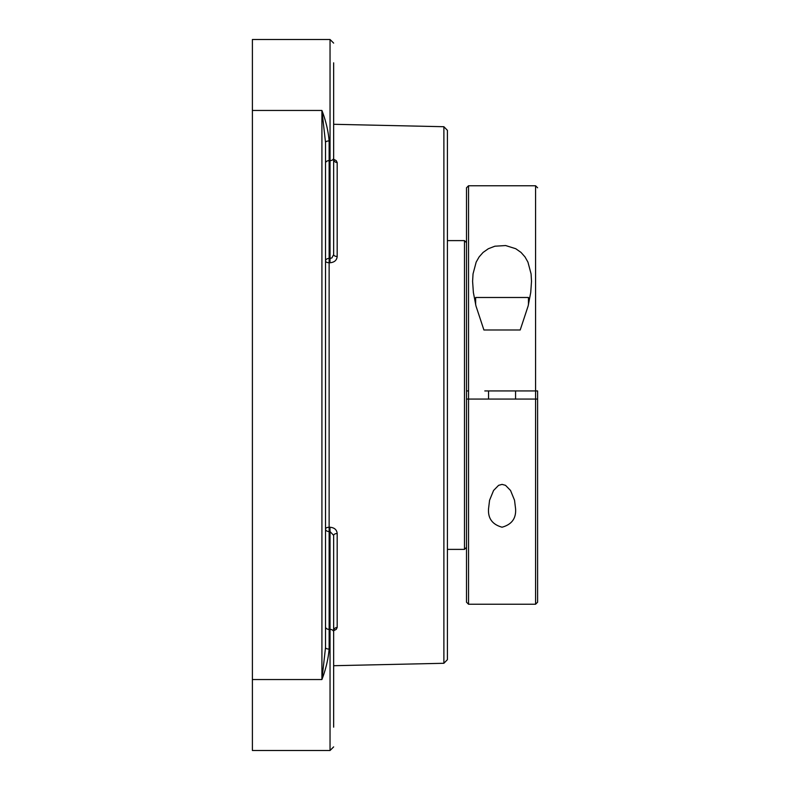 <?xml version="1.0" encoding="UTF-8"?>
<svg xmlns="http://www.w3.org/2000/svg" width="790" height="790" viewBox="0 0 790 790"><rect width="100%" height="100%" fill="white"/><g stroke="black" fill="none" stroke-linecap="round" stroke-linejoin="round"><path stroke-width="1.19" d="M447.407 395L447.407 130.33L443.881 126.716L443.881 663.284L447.407 659.67L447.407 395M447.407 639.989L447.407 659.67M329.134 140.916C328.265 130.992 325.855 120.84 321.915 110.452L325.529 142.467A3.614 1.55 180 0 1 329.134 140.916L329.134 160.617L330.042 160.617L330.042 258.439L331.889 257.925L333.647 254.627A3.614 1.847 180 0 0 337.182 256.474L337.182 162.503L336.214 160.627L333.647 159.264M325.529 647.533L321.915 679.548C325.855 669.16 328.265 659.008 329.134 649.084A3.614 1.55 0 0 1 325.529 647.533L325.529 142.467M325.529 634.469L325.529 646.901L325.529 634.469M329.134 649.084L329.134 629.383L330.042 629.383L330.042 750.5L252.395 750.5L252.395 110.452L321.915 110.452L321.915 679.548L252.395 679.548M325.529 143.099L325.529 155.531M325.529 637.51L325.529 646.901M333.647 254.627L333.647 158.059A3.614 2.558 180 0 1 330.042 160.617L330.042 39.5L252.395 39.5L252.395 110.452M325.529 626.835A3.614 2.558 0 0 0 329.134 629.383L329.134 258.419A3.614 2.558 180 0 0 325.529 260.976A3.614 1.768 180 0 0 329.055 262.734L329.963 262.754C334.397 262.379 336.807 260.285 337.182 256.474M333.647 630.736L336.244 629.354L337.182 627.497L337.182 533.526C336.817 529.725 334.407 527.631 329.963 527.246L329.055 527.266A3.614 1.768 0 0 0 325.529 529.024A3.614 2.558 0 0 0 329.134 531.581L330.042 531.561L329.963 527.246M333.647 646.901L333.647 630.598A3.614 3.101 180 0 1 337.182 627.497M333.647 535.373L330.042 531.561L330.042 629.383A3.614 2.558 0 0 1 333.647 631.941L333.647 535.373A3.614 1.847 0 0 1 337.182 533.526M337.182 162.503A3.614 3.101 0 0 1 333.647 159.402L333.647 143.099M329.963 262.754L330.042 258.439L329.134 258.419L329.134 160.617A3.614 2.558 180 0 0 325.529 163.165M333.647 62.835L333.647 65.906L333.647 62.835C333.647 37.169 333.647 37.169 333.647 62.835L333.647 158.059M333.647 727.165C333.647 752.831 333.647 752.831 333.647 727.165L333.647 631.941M484.793 390.941L535.571 390.941L535.571 399.059L466.505 399.059L466.505 602.207L466.505 187.793L466.505 390.941L468.539 390.941L468.539 185.759L535.571 185.759L535.571 390.941L537.605 390.941L537.605 602.207L537.605 399.059L535.571 399.059L535.571 604.241L468.539 604.241L468.539 399.059L484.793 399.059M531.403 399.059L525.419 399.059M468.539 390.941L468.539 399.059L482.759 399.059M484.991 390.941L531.512 390.941M447.407 240.614L464.471 240.614L464.471 549.386L447.407 549.386M502.055 484.389L505.521 485.337L510.538 490.472L514.537 500.258L515.564 508.651C516.295 518.319 511.801 524.501 502.055 527.207C492.318 524.501 487.815 518.319 488.556 508.651L489.573 500.258L493.572 490.472L498.599 485.337L502.055 484.389M515.564 390.941L515.564 399.059L488.556 399.059L488.556 390.941M537.605 399.059L537.605 390.941M472.598 281.349L473.042 273.883L476.173 262.102L479.125 256.908L483.085 252.435L488.358 248.722L494.905 246.203L505.649 245.552L515.761 248.722L521.035 252.435L524.995 256.908L527.937 262.102L531.077 273.883L531.512 281.349L530.732 292.488L528.155 305.928L520.205 329.993L483.915 329.993L475.955 305.928L473.378 292.488L472.598 281.349M528.461 304.654L528.461 297.494L475.649 297.494L475.649 304.654M443.881 126.716L333.647 124.287M443.881 663.284L333.647 665.713M333.647 630.598L333.736 629.926M333.736 160.064L333.647 159.402M330.042 39.5L333.647 43.114L330.042 39.5M330.042 750.5L333.647 746.886L330.042 750.5M466.505 242.639L464.471 240.614M466.505 547.361L464.471 549.386M537.605 187.793L535.571 185.759M537.605 602.207L535.571 604.241M466.505 602.207L468.539 604.241M466.505 187.793L468.539 185.759"/></g></svg>
